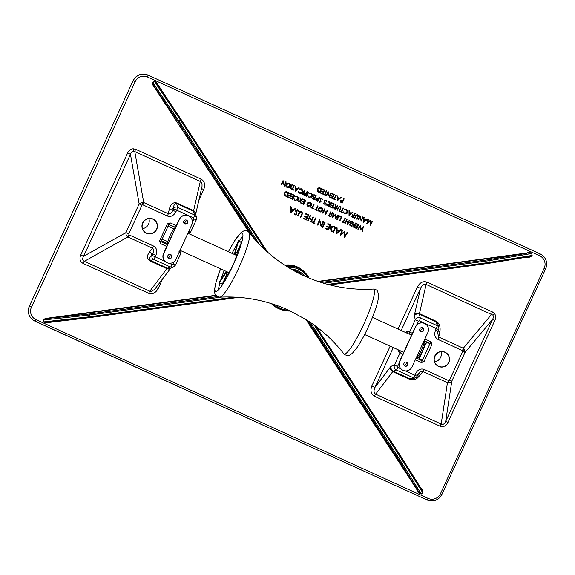 <?xml version="1.0" encoding="UTF-8"?>
<svg xmlns="http://www.w3.org/2000/svg" width="575" height="575" viewBox="0 0 575 575"><rect width="100%" height="100%" fill="white"/><g stroke="black" fill="none" stroke-linecap="round" stroke-linejoin="round"><path stroke-width="0.86" d="M220.635 268.841A32.063 5.017 -65.5 0 0 215.503 291.396A32.063 5.017 -65.5 0 0 215.596 291.446A32.063 5.017 -65.5 0 0 233.464 264.356A32.063 5.017 -65.5 0 0 242.204 233.098A32.063 5.017 -65.5 0 0 228.44 251.728M242.93 236.239A32.063 5.017 -65.5 0 0 239.279 240.86L238.682 240.587A32.063 5.017 -65.5 0 0 237.949 241.687L234.305 254.402M237.324 243.879A32.063 5.017 -65.5 0 0 232.013 253.352M224.207 270.473A32.063 5.017 -65.5 0 0 220.829 279.766M226.385 271.465L219.571 281.649A32.063 5.017 -65.5 0 0 219.19 282.965L219.787 283.245A32.063 5.017 -65.5 0 0 218.443 289.937M235.175 254.797A10.307 1.61 114.5 0 1 236.153 254.251A10.307 1.61 114.5 0 1 236.181 254.265A10.307 1.61 114.5 0 1 233.299 264.399A10.307 1.61 114.5 0 1 227.599 273.01A10.307 1.61 114.5 0 1 227.377 271.91M241.32 242.743L239.286 240.846M234.751 254.603A11.845 1.854 114.5 0 1 236.684 252.827L242.046 241.162M219.787 283.245L222.539 283.583M221.08 286.745L226.816 274.275A11.845 1.854 114.5 0 1 226.952 271.723M231.38 268.784A11.845 1.854 114.5 0 1 229.871 271.364L229.569 272.421M241.622 242.787L236.936 252.986A11.845 1.854 114.5 0 1 236.663 256.091L237.511 254.826M236.763 256.694L236.289 257.413A11.845 1.854 114.5 0 1 235.441 259.878M228.634 274.217L229.138 272.464A11.845 1.854 114.5 0 1 227.068 274.433L222.007 285.437M226.773 271.637L219.19 282.965M238.682 240.587L234.679 254.574M174.692 229.281A7.899 1.236 -65.5 0 0 174.29 228.8A7.899 1.236 -65.5 0 0 170.178 235.319A7.899 1.236 -65.5 0 0 167.821 242.995A7.899 1.236 -65.5 0 0 168.36 243.053M424.113 341.068L424.81 343.023A7.899 1.236 114.5 0 1 422.452 350.707A7.899 1.236 114.5 0 1 418.341 357.219L416.408 357.966A9.401 1.473 -65.5 0 0 421.302 350.218A9.401 1.473 -65.5 0 0 424.113 341.068A9.401 1.473 -65.5 0 0 423.998 340.903L426.751 342.139L422.941 349.6M301.235 274.541A18.81 18.573 122.2 0 0 297.721 271.709M133.192 148.774L135.628 149.263A3.012 0.467 -65.5 0 0 134.78 151.577L133.4 151.189C132.077 151.318 131.1 152.361 130.468 154.308L127.664 152.979C128.951 150.37 130.798 148.968 133.192 148.774A3.012 0.395 -92.3 0 0 133.4 151.189M426.973 282.102L492.495 311.973L494.464 313.49C495.88 315.423 496.017 317.731 494.874 320.404L492.595 319.412C493.508 317.594 493.58 316.142 492.804 315.057L426.125 284.417C423.94 283.806 422.064 285.143 420.497 288.42L417.393 286.932C419.879 282.476 423.071 280.866 426.973 282.102A3.012 0.467 -65.5 0 0 426.125 284.417L419.441 313.634L436.339 321.339C439.494 323.387 440.666 326.959 439.861 332.062A3.012 2.365 -167.1 0 1 438.236 330.395M464.334 349.154A3.012 0.446 141.4 0 1 462.667 350.714L462.451 350.549A3.012 0.467 -65.5 0 0 463.299 348.234L464.334 349.154L464.988 352.475L492.595 319.412L445.683 421.418L451.806 381.146C450.793 382.612 449.348 383.115 447.458 382.67L441.176 424.019C442.994 424.882 444.497 424.012 445.683 421.418L447.961 422.409C445.992 426.089 443.332 427.326 439.99 426.125L374.469 396.254C370.983 394.119 370.12 390.655 371.888 385.875L390.166 346.136M462.667 350.714L462.717 351.483L464.988 352.475L451.806 381.146L449.528 380.154L448.644 380.564A3.012 0.467 114.5 0 1 447.458 382.67L422.884 371.464L420.289 371.888L417.853 374.634M422.302 327.649A2.106 2.077 -57.8 0 1 420.045 330.115M423.588 330.158A2.106 2.077 -57.8 0 1 419.757 329.087M406.007 362.02A2.106 2.077 -57.8 0 1 404.06 365.111M404.872 365.93A2.106 2.077 -57.8 0 1 404.707 365.844A2.106 2.077 -57.8 0 0 407.51 365.125A2.106 2.077 -57.8 0 0 406.949 362.286A2.106 2.077 -57.8 0 1 404.872 365.93M440.939 351.684A7.676 7.576 -57.8 0 1 434.563 361.797M192.402 222.194L193.919 218.888L193.567 217.882L176.662 210.177L175.943 211.737C173.729 215.697 170.89 217.134 167.426 216.035L142.844 204.829A3.012 0.467 -65.5 0 0 143.7 202.515L142.363 202.357L139.157 203.917L130.468 154.308L83.555 256.313C82.132 258.8 82.383 260.468 84.309 261.316A3.012 0.467 -65.5 0 0 83.123 263.422C80.026 261.683 79.235 258.872 80.752 254.984L127.664 152.979M142.363 202.357A3.012 0.395 -92.3 0 1 142.578 204.772L141.96 205.246L139.157 203.917L125.968 232.588C125.738 234.406 126.371 235.858 127.858 236.958L84.309 261.316L149.831 291.187L151.326 291.374L154.632 289.369L170.84 268.043A3.759 3.048 37.2 0 1 166.923 268.647L150.018 260.942C145.072 257.097 148.134 254.711 149.522 252.001L152.433 248.163L127.858 236.958A3.012 0.467 114.5 0 0 129.037 234.852L128.778 233.91L125.968 232.588L83.555 256.313L80.752 254.984M183.942 222.467A2.106 2.077 122.2 0 0 186.199 219.995M183.655 221.44A2.106 2.077 122.2 0 0 187.486 222.511M167.958 257.456A2.106 2.077 122.2 0 0 169.905 254.373M168.77 258.283A2.106 2.077 122.2 0 0 170.847 254.639A2.106 2.077 -57.8 0 1 171.407 257.478A2.106 2.077 -57.8 0 1 168.604 258.197A2.106 2.077 122.2 0 0 168.77 258.283M142.478 228.627A7.676 7.576 122.2 0 0 148.853 218.507M169.409 208.761C170.868 203.952 173.305 202.019 176.712 202.968L193.61 210.673L200.301 181.456L134.78 151.577L143.7 202.515L168.274 213.72L169.409 208.761A3.012 2.365 12.9 0 0 173.37 207.927C173.88 204.635 174.98 203.176 176.654 203.55L177.567 207.28A3.012 2.918 166.2 0 0 173.557 208.689L173.37 207.927L172.838 210.256C171.544 213.037 170.028 214.188 168.274 213.72A3.012 0.467 -65.5 0 1 167.426 216.035M196.226 219.866L196.384 217.055L194.472 214.985L193.559 211.255A3.012 0.467 114.5 0 1 193.61 210.673A3.759 2.954 -167.1 0 1 195.716 214.087L202.033 186.3L202.033 184.165L201.423 182.462L200.301 181.456A3.012 0.467 -65.5 0 1 201.149 179.141C204.643 181.276 205.505 184.733 203.737 189.52L201.552 188.564M175.583 227.355L168.863 224.458L161 241.565L160.526 243.627L159.548 240.947L161.007 241.579L168.877 224.473L170.092 222.834L176.353 225.688M193.919 218.888L196.255 219.894L196.492 217.408L195.579 213.67A3.759 3.644 -13.8 0 0 193.559 211.255L176.654 203.55A3.012 0.467 114.5 0 1 176.712 202.968M188.291 231.128L190.577 232.142M175.943 211.737L172.838 210.256L173.557 208.689L176.662 210.177A3.012 0.467 -65.5 0 0 177.567 207.28L194.472 214.985A3.012 0.467 -65.5 0 1 193.567 217.882M178.724 251.922L181.075 252.899L175.425 265.168L173.097 264.162L172.097 264.55L169.237 263.242M175.397 265.147L173.291 267.138L175.389 265.161M172.097 264.55A3.012 0.467 -65.5 0 1 170.531 267.03L173.291 267.138L170.164 268.288A3.759 3.673 -110.1 0 1 167.404 268.18L170.531 267.03L153.626 259.325A3.012 2.94 -110.1 0 1 152.088 255.357L152.806 253.798C154.064 251.045 153.942 249.169 152.433 248.163A3.012 0.467 114.5 0 0 153.618 246.057L129.037 234.852M153.618 246.057C156.716 247.954 157.485 251.031 155.918 255.278L152.806 253.798L151.448 255.595A3.012 2.437 37.2 0 0 149.522 252.001M155.918 255.278L155.2 256.845L152.088 255.357L151.448 255.595C149.593 257.162 149.284 258.786 150.506 260.468L167.404 268.18A3.759 0.589 114.5 0 0 166.923 268.647L149.831 291.187A3.012 0.467 -65.5 0 0 148.645 293.293L83.123 263.422M159.548 240.947L167.418 223.84L168.877 224.473M180.018 250.377L180.147 250.391A1.883 1.854 -45.7 0 1 180.665 250.75L181.075 252.899M196.255 219.894L190.605 232.163L188.255 233.148A1.883 1.854 -70.5 0 1 188.111 233.083L188.003 233.026M393.293 347.566L374.993 387.363C373.542 390.641 373.764 392.905 375.655 394.148L392.747 371.608L409.652 379.32C416.559 380.823 417.551 377.495 419.973 375.31L422.884 371.464A3.012 0.467 114.5 0 0 424.07 369.358C420.598 368.266 417.759 369.696 415.545 373.657L417.881 374.663L418.571 373.506M424.106 340.666L430.007 343.527L421.396 362.566L424.07 361.553L422.136 360.633L419.477 358.318L425.823 343.749L426.823 342.341L431.94 344.447L430.963 341.773L429.935 343.325L426.823 342.341M462.451 350.549L437.877 339.343C434.772 337.446 434.003 334.37 435.577 330.115L436.296 328.555L419.391 320.85L418.392 321.231L415.287 319.743C416.48 317.81 418.147 317.206 420.296 317.946L419.383 314.223L436.288 321.928L437.201 325.651A3.012 2.918 -13.8 0 1 438.811 327.585L437.819 323.854L436.288 321.928A3.012 0.467 114.5 0 1 436.339 321.339M412.764 333.471L409.644 332.027A1.883 1.854 109.5 0 0 410.557 334.506L411.736 335.031M437.87 331.114L437.496 332.328L438.725 337.029L439.861 332.062M435.577 330.115L437.906 331.121L438.624 329.561A3.012 3.012 0 0 0 438.811 327.585M413.137 378.645L410.133 378.846L393.235 371.141L396.355 369.998C394.393 368.855 393.76 367.195 394.464 365.024L397.569 366.512L399.043 363.314M403.743 352.41L402.593 351.814A1.883 1.854 134.3 0 0 400.107 352.748L403.197 354.265M417.63 375.202A3.012 2.437 -142.8 0 1 419.973 375.31M397.569 366.512L397.929 367.511A3.012 0.467 -65.5 0 1 396.355 369.998L413.26 377.703A3.012 2.94 69.9 0 0 415.466 377.789L415.466 377.789A3.012 2.94 69.9 0 0 417.127 376.215M421.935 351.792L419.276 358.397L421.942 360.705L416.113 358.045M390.339 367.123A7.525 1.179 114.5 0 1 391.309 366.182A3.759 3.673 69.9 0 0 393.235 371.141A3.759 0.589 114.5 0 0 392.747 371.608A3.759 3.048 -142.8 0 1 390.339 367.123L374.993 387.363L371.888 385.875M492.495 311.973A3.012 0.467 -65.5 0 0 491.647 314.288L463.299 348.234L438.725 337.029A3.012 0.467 -65.5 0 1 437.877 339.343M374.469 396.254A3.012 0.467 -65.5 0 1 375.655 394.148L441.176 424.019A3.012 0.467 -65.5 0 0 439.99 426.125M162.66 278.832L158.233 288.463L156.077 287.514M154.359 81.37L157.802 84.906L181.075 119.449L180.291 119.852L154.495 81.571L152.871 82.656L178.839 120.822L178.07 121.462L154.632 87.019L152.734 82.448L154.359 81.37C156.127 81.815 157.342 82.929 158.01 84.712L157.802 84.899M265.061 249.78L180.421 120.053L181.082 119.463A0.942 0.942 0 0 0 181.075 119.449L157.802 84.906M250.944 234.643L154.344 87.156C152.993 85.862 152.461 84.288 152.734 82.448M259.239 244.052L178.839 120.822L180.291 119.852L178.07 121.462L255.156 239.624M317.896 281.383L526.959 252.935L531.659 253.532L489.109 260.655L488.635 259.684L488.872 260.691L323.56 283.188M526.959 252.935C528.727 252.267 530.373 252.461 531.889 253.496L531.897 255.465L527.505 257.025L489.145 263.249M221.476 297.081L89.75 315.007L89.513 314L89.506 315.035L43.736 319.937L48.12 318.097L215.718 295.291M327.764 284.366L489.088 262.416L489.088 263.264A0.942 0.942 0 0 0 489.109 263.264L517.356 258.678M489.109 263.264L489.318 262.38L532.134 255.429C530.941 256.831 529.395 257.456 527.498 257.298M89.93 317.58L48.667 322.187L43.973 321.863L43.492 319.966C44.685 318.557 46.23 317.939 48.12 318.097M43.729 321.892L89.722 316.76L89.944 317.587L48.659 322.46C46.898 323.121 45.252 322.934 43.729 321.892L43.492 319.966M234.262 297.095L89.966 316.732L89.506 315.035L89.966 317.58A0.942 0.942 0 0 0 89.966 317.58L238.618 297.354M411.786 473.678L400.531 455.817A0.942 0.367 -32.2 0 0 400.531 455.81L399.862 456.399L314.18 325.069M400.545 455.838L421.073 488.427L422.762 492.746L399.992 456.593A0.942 0.367 -32.2 0 0 400.531 455.817A0.942 0.942 0 0 0 400.523 455.802L316.2 326.564L400.523 455.802M421.281 488.232C422.625 489.533 423.164 491.1 422.884 492.94L421.137 493.824L417.608 490.676L305.922 319.484M310.342 322.367L398.41 457.362L397.505 457.808L308.229 320.965M422.884 492.94L421.259 494.026C419.498 493.58 418.277 492.459 417.608 490.676M421.259 494.026L398.41 457.362L399.992 456.593L398.54 457.563A0.942 0.367 148.1 0 1 397.505 457.808L417.903 490.533L306.568 319.894M363.321 226.651L362.516 231.243L362.106 231.049L362.688 227.743M360.597 229.145L363.242 226.607L360.59 229.202L360.812 225.508M362.142 231.071L362.732 227.7L360.166 230.173L360.324 226.629L358.153 229.252L357.751 229.066L360.733 225.465M357.787 229.087L360.762 225.486M360.115 230.144L360.288 226.672M358.735 224.559L356.414 223.495L358.735 224.559L356.845 228.656L354.523 227.592L354.717 227.175L356.644 228.052L357.219 226.794M354.559 227.614L354.753 227.197L356.68 228.074L357.255 226.809L355.336 225.932L355.522 225.515L357.449 226.392L358.175 224.811L356.248 223.934L356.414 223.495M356.248 223.934L356.442 223.517M357.449 226.392L358.139 224.796M355.522 225.515L357.42 226.37M355.336 225.932L355.494 225.493M355.717 223.179L355.321 222.999L355.717 223.179L353.833 227.283L353.467 227.118L355.321 222.999M353.467 227.118L355.35 223.014M350.211 225.723L349.075 224.264L349.528 224.106L350.764 225.501L353.33 224.588L352.209 221.957M350.527 225.896L349.075 224.264M350.736 225.486L353.359 224.609L352.245 221.979L350.053 222.503L351.404 223.122L351.21 223.546L349.492 222.762C350.153 221.476 351.145 221.08 352.468 221.576L353.869 223.15L353.733 224.76C352.993 226.04 351.936 226.428 350.563 225.917M352.439 221.555L352.827 221.763L352.439 221.555C351.109 221.059 350.118 221.454 349.463 222.741L349.492 222.762M351.404 223.122L350.053 222.503M349.104 224.286L349.557 224.128M347.329 224.315L348.105 222.633L346.021 221.684L345.252 223.373L344.885 223.201L346.739 219.082L347.106 219.248L346.215 221.267L348.299 222.216L349.183 220.196L349.55 220.362L347.695 224.487L347.3 224.3L348.069 222.618M349.212 220.218L349.578 220.383M348.299 222.216L349.183 220.196M346.215 221.26L348.263 222.194M346.768 219.104L347.135 219.269M344.885 223.201L346.739 219.082M343.627 222.115L344.504 222.525L344.31 222.942L342.147 221.95L342.341 221.533L343.225 221.936L344.921 218.256L345.28 218.421L343.62 222.123L344.504 222.525M342.183 221.972L342.377 221.548L343.261 221.95L344.921 218.256M344.95 218.27L345.316 218.443M341.78 216.825L339.818 215.927L341.78 216.825L339.89 220.929L339.494 220.743L341.183 217.062M339.53 220.764L341.219 217.084L339.631 216.351L339.818 215.927M339.66 216.373L339.854 215.948M339.178 215.639L338.783 215.452L339.178 215.639L337.288 219.743L336.928 219.578L338.783 215.452M336.928 219.578L338.812 215.474M335.663 218.996L335.534 214.87L332.264 217.451L333.615 213.102L333.974 213.268L333.011 216.401L335.915 214.152L336.023 217.781L337.741 214.978L338.107 215.143L335.714 219.025L335.505 214.899M337.769 215L338.136 215.165M336.023 217.709L337.741 214.978M333.026 216.337L335.8 214.094M333.974 213.268L333.615 213.102M332.264 217.451L333.579 213.081M332.781 212.721L332.386 212.542L332.781 212.721L330.891 216.825L330.496 216.638L332.386 212.542M330.532 216.66L332.415 212.556M329.425 215.639L330.309 216.049L330.115 216.466L327.98 215.496L328.145 215.057L329.029 215.46L330.718 211.78L331.085 211.945L329.425 215.647L330.309 216.049M327.98 215.496L328.174 215.079L329.058 215.481L330.718 211.78M330.754 211.801L331.114 211.967M325.615 214.417L324.422 209.968L322.934 213.196L322.575 213.03L324.458 208.933L325.738 213.404L327.182 210.17L327.577 210.357L325.694 214.453L324.401 210.004M327.218 210.184L327.577 210.357M325.716 213.354L327.182 210.17M322.575 213.03L324.429 208.912M319.585 211.794C318.313 211.09 317.925 210.04 318.421 208.66C319.139 207.395 320.182 207 321.533 207.474C322.783 208.179 323.172 209.214 322.69 210.587C321.978 211.852 320.943 212.254 319.585 211.794L319.226 211.6M319.729 211.348L322.323 210.421L321.36 207.898L318.78 208.826L319.729 211.348L322.295 210.4L321.324 207.877M318.421 208.66L318.385 208.639C319.111 207.374 320.146 206.978 321.504 207.453M319.556 211.772C318.284 211.068 317.889 210.026 318.385 208.639M316.423 209.71L317.307 210.119L317.113 210.543L314.949 209.552L315.143 209.127L316.027 209.53L317.716 205.85L318.083 206.015L316.423 209.717L317.307 210.119M314.978 209.566L315.172 209.149L316.056 209.552L317.716 205.85M317.752 205.872L318.112 206.037M312.469 207.913L313.353 208.315L313.159 208.739L310.996 207.748L311.19 207.323L312.074 207.726L313.763 204.046L314.158 204.233L312.469 207.913L313.353 208.315M311.025 207.769L311.219 207.345L312.103 207.748L313.763 204.046M313.799 204.068L314.158 204.233M308.351 206.677C307.079 205.965 306.691 204.923 307.187 203.536C307.905 202.271 308.947 201.875 310.299 202.35C311.549 203.054 311.938 204.089 311.456 205.462C310.744 206.727 309.709 207.129 308.351 206.677L308.027 206.497M307.187 203.536L307.151 203.514C307.877 202.249 308.912 201.854 310.27 202.328L310.608 202.515M308.293 206.116L311.089 205.297L310.126 202.774L307.546 203.701L308.495 206.224L311.061 205.275L310.09 202.752M308.322 206.655C307.05 205.943 306.655 204.901 307.151 203.514M301.559 203.449L301.753 203.033L303.679 203.909L304.261 202.644L302.335 201.768L302.529 201.351L304.455 202.228L305.174 200.646L303.255 199.769L303.413 199.331L305.706 200.373L303.852 204.492L301.53 203.428L301.724 203.011L303.643 203.888L304.225 202.63M303.449 199.353L305.735 200.395M303.255 199.769L303.413 199.331M304.455 202.228L305.145 200.632M302.529 201.351L304.419 202.206M302.335 201.768L302.493 201.329M300.696 203.054L300.409 200.898L298.152 201.897L300.351 200.467L299.956 197.757L300.409 197.965L300.711 200.229L303.054 199.173L300.768 200.661L301.12 203.248L300.668 203.04L300.38 200.912M303.054 199.173L302.637 198.979M300.711 200.193L302.601 198.964M300.409 197.965L299.956 197.757L300.351 200.467M298.152 201.897L300.315 200.445M295.033 200.574L293.969 199.072L295.593 200.352L298.159 199.41L297.131 196.844M295.342 200.74L293.969 199.072M295.313 200.201L298.188 199.432L297.16 196.866L295.191 196.499L297.354 196.449L298.698 197.922L298.54 199.626C297.8 200.891 296.743 201.272 295.377 200.761M295.191 196.499L297.325 196.427M295.399 196.887L295.162 196.478M294.005 199.094L294.436 198.993M294.709 195.363L292.387 194.3L294.709 195.363L292.826 199.467L290.533 198.425L290.698 197.98L292.618 198.857L293.2 197.606M290.533 198.425L290.727 198.001L292.653 198.878L293.236 197.62L291.309 196.743L291.503 196.319L293.423 197.196L294.148 195.622L292.193 194.724L292.387 194.3M292.229 194.745L292.423 194.321M293.423 197.196L294.12 195.608M291.503 196.319L293.394 197.175M291.309 196.743L291.467 196.298M291.69 193.991L289.369 192.927L291.69 193.991L289.807 198.095L287.486 197.031L287.68 196.607L289.606 197.484L290.181 196.226M287.522 197.045L287.708 196.628L289.635 197.505L290.217 196.24L288.291 195.363L288.485 194.947L290.411 195.823L291.137 194.249L289.182 193.351L289.369 192.927M289.211 193.365L289.405 192.948M290.411 195.823L291.101 194.228M288.485 194.947L290.375 195.802M288.291 195.363L288.456 194.925M287.421 192.043L288.679 192.618L286.788 196.715L284.754 195.608L284.431 193.099C285.114 191.813 286.106 191.461 287.421 192.043L288.679 192.618M285.128 195.895L284.395 193.078C285.078 191.791 286.077 191.439 287.385 192.021M285.143 195.313L286.616 196.132L288.118 192.869L286.443 192.237L284.79 193.265L285.437 195.536M285.107 195.888L284.718 195.586M286.616 196.132L288.082 192.855M285.107 195.299L286.587 196.111M370.171 225.228L370.041 221.102L366.771 223.675L368.122 219.334L368.489 219.499L367.518 222.626L370.422 220.383L370.53 224.006L372.248 221.21L372.614 221.375L370.221 225.249L370.012 221.123M372.277 221.231L372.643 221.397M370.53 223.941L372.248 221.21M367.533 222.568L370.307 220.326M368.489 219.499L368.122 219.334M366.771 223.675L368.086 219.312M363.788 222.317L363.752 217.343L364.14 219.111L365.98 219.945L367.598 219.097L363.788 222.317M364.133 221.512L365.592 220.275L364.14 219.614L364.133 221.512M363.738 222.295L363.716 217.321L364.147 217.522M367.598 219.097L367.202 218.917M365.98 219.945L367.173 218.895M364.14 219.104L365.952 219.93M364.133 221.461L365.556 220.261M361.165 221.123L359.972 216.674L358.484 219.902L358.117 219.736L360.007 215.632L361.28 220.11L362.732 216.868L363.127 217.055L361.244 221.159L359.95 216.71M362.76 216.89L363.127 217.055M361.265 220.053L362.732 216.868M358.117 219.736L359.972 215.611M356.716 219.097L358.081 216.085L357.499 214.87L356.306 215.165L354.847 218.241L354.444 218.054L355.587 215.575L357.672 214.446L358.541 215.884L357.082 219.262L356.687 219.075L358.045 216.063L357.47 214.856M357.643 214.425L355.587 215.575L354.48 218.076M355.271 213.476L354.876 213.289L355.271 213.476L353.388 217.573L351.411 216.674L351.569 216.236L353.187 216.969L353.762 215.711M351.411 216.674L351.605 216.25L353.215 216.991L353.798 215.726L352.188 214.993L352.382 214.568L353.992 215.309L354.876 213.289M353.992 215.309L354.912 213.311M352.382 214.568L353.956 215.287M352.188 214.993L352.346 214.554M349.068 215.611L349.032 210.63L349.42 212.398L351.26 213.239L352.877 212.383L349.068 215.611M349.413 214.798L350.872 213.569L349.42 212.908L349.413 214.798M349.018 215.582L349.003 210.608L349.428 210.809M352.877 212.383L352.482 212.204M351.26 213.239L352.453 212.182M349.42 212.391L351.232 213.217M349.413 214.748L350.836 213.548M344.152 213.462L343.088 211.967L344.713 213.239L347.278 212.297L346.251 209.738M344.468 213.627L343.088 211.967M344.684 213.217L347.314 212.319L346.287 209.76L344.317 209.393L346.473 209.336L347.817 210.817L347.659 212.513C346.919 213.785 345.87 214.166 344.497 213.648M346.445 209.314L344.317 209.393M344.526 209.782L344.281 209.372M343.124 211.988L343.555 211.888M341.723 211.744L342.578 212.132L342.412 212.57L340.249 211.578L340.443 211.162L341.327 211.564L343.016 207.884L343.383 208.049L341.723 211.751L342.607 212.153M340.278 211.6L340.472 211.176L341.356 211.586L343.016 207.884M343.052 207.906L343.419 208.071M339.185 211.104L340.551 208.092L339.976 206.878L338.783 207.173L337.317 210.249L336.95 210.083L338.093 207.604L340.148 206.454L341.018 207.891L339.552 211.269L339.157 211.083L340.522 208.071L339.94 206.863M340.113 206.432L338.057 207.582L336.95 210.083M337.748 205.483L335.857 209.588L334.154 208.739L333.816 207.323L335.764 206.871L335.146 204.298L336.217 207.079L337.381 205.318L337.748 205.483L337.381 205.318M334.24 208.804L333.787 207.309L335.735 206.849L335.11 204.276L335.599 204.506M335.692 208.998L336.317 207.632L334.183 207.496L335.692 208.998L336.282 207.618M334.894 208.632L335.656 208.977M336.512 207.208L337.353 205.297M334.312 203.917L331.991 202.853L334.312 203.917L332.429 208.021L330.136 206.978L330.302 206.533L332.228 207.41L332.803 206.152M330.136 206.978L330.33 206.554L332.257 207.431L332.839 206.173L330.912 205.297L331.107 204.873L333.033 205.749L333.759 204.175L331.797 203.277L331.991 202.853M331.832 203.298L332.027 202.874M333.033 205.749L333.723 204.161M331.107 204.873L332.997 205.728M330.912 205.297L331.071 204.851M331.293 202.544L329.41 206.641L328.598 206.274L327.707 205.8L327.369 204.384L329.317 203.931L328.699 201.358L330.064 204.269L330.934 202.378L331.293 202.544L330.934 202.378M327.671 205.778L327.333 204.362L329.281 203.909L328.663 201.336L329.144 201.566M329.238 206.058L329.87 204.693L327.728 204.549L329.238 206.058L329.834 204.671M328.059 205.491L329.209 206.037M330.064 204.269L330.898 202.357M328.045 205.476L328.447 205.692M325.745 205.095L326.665 203.996L326.14 205.282L325.745 205.095M325.773 205.11L326.377 203.859M325.967 199.985L324.3 200.567L326.003 199.999L326.823 201.458L325.781 200.402M326.384 201.516L325.809 200.423L324.695 200.754L325.436 203.802L323.991 204.305L323.236 203.112L324.228 203.902L325.062 203.651L324.3 200.567M324.681 202.342L324.336 200.582M325.04 202.997L324.652 202.321M325.062 203.651L325.004 202.982M324.199 203.881L325.033 203.629M323.675 203.011L323.236 203.112M323.962 204.283L323.2 203.097M321.605 197.994L319.93 198.569L321.633 198.008L322.453 199.467L321.411 198.411M319.736 201.839L320.692 201.66L319.93 198.569M320.311 200.352L319.966 198.591M320.67 201.006L320.282 200.33M320.692 201.66L320.634 200.984M322.014 199.518L321.439 198.432L320.325 198.763L321.066 201.811L319.628 202.307L318.866 201.121L319.858 201.904L320.663 201.638M319.312 201.02L318.866 201.121M319.592 202.292L318.83 201.099M319.592 197.211L317.709 201.307L316.911 200.948L316.02 200.459L315.718 199.072L317.005 198.397L318.363 198.936L319.233 197.045L319.592 197.211L319.233 197.045M315.984 200.445L315.689 199.051L316.976 198.375L318.327 198.914L319.197 197.024M317.537 200.725L318.169 199.353L316.085 199.237L317.537 200.725L318.133 199.338M316.768 200.366L317.508 200.704M312.088 198.749L312.283 198.325L314.209 199.202L314.791 197.944L312.865 197.067L313.059 196.643L314.985 197.52L315.711 195.946L313.785 195.069L313.943 194.63L316.236 195.673L314.381 199.791L312.06 198.727L312.254 198.303L314.18 199.187L314.755 197.929M313.979 194.645L316.264 195.694M313.785 195.069L313.943 194.63M314.985 197.52L315.675 195.931M313.059 196.643L314.949 197.505M312.865 197.067L313.03 196.621M308.998 197.433L307.934 195.938L309.558 197.211L312.117 196.269L311.097 193.71M309.307 197.599L307.934 195.938M309.278 197.06L312.153 196.291L311.125 193.732L309.156 193.365L311.319 193.308L312.663 194.788L312.505 196.485C311.765 197.757 310.708 198.131 309.343 197.62M311.283 193.286L309.156 193.365M309.364 193.753L309.127 193.344M307.963 195.953L308.394 195.852M308.674 192.23L308.279 192.043L308.674 192.23L306.784 196.327L306.425 196.161L308.279 192.043M306.425 196.161L308.308 192.064M303.564 194.86L303.758 194.436L305.368 195.169L305.95 193.912L304.304 193.157L304.527 192.754L306.144 193.487L307.028 191.475L307.395 191.64L305.541 195.759L303.528 194.839L303.722 194.415L305.339 195.155L305.914 193.897M307.057 191.497L307.424 191.662M306.144 193.487L307.028 191.475M304.527 192.754L306.108 193.473M304.304 193.157L304.498 192.733M304.721 190.426L304.326 190.239L304.721 190.426L302.831 194.53L302.436 194.343L304.326 190.239M302.472 194.357L304.355 190.26M299.216 192.977L298.152 191.475L299.776 192.754L302.342 191.813L301.314 189.254M299.532 193.143L298.152 191.475M299.496 192.603L302.378 191.834L301.35 189.268L299.381 188.902L301.537 188.852L302.881 190.332L302.723 192.028C301.983 193.301 300.933 193.674 299.561 193.164M301.508 188.83L299.381 188.902M299.589 189.297L299.345 188.888M298.188 191.497L298.619 191.396M295.399 191.137L295.356 186.156L295.751 187.924L297.591 188.765L299.208 187.91L295.399 191.137M295.744 190.325L297.196 189.096L295.751 188.435L295.744 190.325M295.342 191.108L295.327 186.135L295.751 186.336M299.208 187.91L298.813 187.73M297.591 188.765L298.777 187.709M295.751 187.917L297.555 188.744M295.744 190.282L297.16 189.082M292.625 189.362L293.509 189.764L293.315 190.188L291.151 189.197L291.345 188.772L292.229 189.175L293.918 185.495L294.285 185.66L292.625 189.362L293.509 189.764M291.187 189.218L291.374 188.794L292.258 189.197L293.918 185.495M293.954 185.517L294.321 185.682M292.344 184.783L291.949 184.597L292.344 184.783L290.454 188.88L290.095 188.715L291.949 184.597M290.095 188.715L291.978 184.618M287.263 187.551C285.991 186.846 285.603 185.797 286.091 184.417C286.817 183.152 287.852 182.757 289.211 183.231C290.461 183.935 290.849 184.97 290.368 186.343C289.649 187.608 288.614 188.011 287.263 187.551L286.932 187.378M286.091 184.417L286.062 184.395C286.781 183.13 287.823 182.735 289.182 183.209L289.52 183.389M287.198 186.997L290.001 186.178L289.031 183.655L286.458 184.582L287.407 187.105L289.973 186.156L289.002 183.633M287.227 187.536C285.955 186.825 285.567 185.783 286.062 184.395M284.244 186.048L283.044 181.599L281.563 184.827L281.197 184.661L283.051 180.543L284.359 185.035L285.811 181.801L286.206 181.987L284.316 186.084L283.029 181.635M285.84 181.815L286.206 181.987M284.345 184.985L285.811 181.801M281.197 184.661L283.051 180.543M344.166 198.907L342.283 203.011L341.485 202.644L340.594 202.163L340.292 200.768L341.579 200.1L342.937 200.632L343.807 198.742L344.166 198.907L343.807 198.742M340.558 202.141L340.263 200.747L341.55 200.078L342.901 200.61L343.771 198.72M342.111 202.422L342.743 201.056L340.659 200.934L342.111 202.422L342.707 201.042M340.982 201.882L342.082 202.4M340.968 201.868L341.342 202.062M337.345 200.754L337.302 195.78L337.697 197.548L339.53 198.382L341.155 197.534L337.345 200.754M337.69 199.949L339.142 198.713L337.69 198.052L337.69 199.949M337.288 200.732L337.273 195.759L337.697 195.96M341.155 197.534L340.752 197.354M339.53 198.382L340.723 197.333M337.697 197.541L339.502 198.361M337.69 199.899L339.106 198.698M334.571 198.979L335.426 199.367L335.261 199.805L333.098 198.813L333.292 198.397L334.176 198.799L335.865 195.119L336.231 195.284L334.571 198.986L335.455 199.388M333.126 198.835L333.32 198.411L334.204 198.813L335.865 195.119M335.901 195.133L336.26 195.306M334.283 194.4L331.969 193.337L334.283 194.4L332.4 198.504L330.079 197.441L330.273 197.017L332.199 197.893L332.774 196.636M330.115 197.462L330.309 197.038L332.228 197.915L332.81 196.657L330.884 195.773L331.078 195.356L333.004 196.233L333.73 194.659L331.775 193.761L331.969 193.337M331.804 193.782L331.998 193.358M333.004 196.233L333.694 194.638M331.078 195.356L332.975 196.212M330.884 195.773L331.049 195.335M329.31 197.088L328.109 192.639L326.629 195.867L326.262 195.701L328.152 191.604L329.425 196.082L330.877 192.841L331.272 193.028L329.382 197.124L328.095 192.682M330.905 192.862L331.272 193.028M329.41 196.025L330.877 192.841M326.262 195.701L328.117 191.583M325.004 194.616L325.888 195.026L325.694 195.443L323.524 194.451L323.718 194.027L324.602 194.436L326.298 190.756L326.665 190.922L325.004 194.616L325.888 195.026M323.56 194.472L323.754 194.048L324.638 194.451L326.298 190.756L326.693 190.943M324.717 190.037L322.395 188.974L324.717 190.037L322.834 194.142L320.541 193.092L320.706 192.654L322.625 193.531L323.207 192.273M320.541 193.092L320.735 192.675L322.661 193.552L323.243 192.287L321.317 191.41L321.511 190.993L323.438 191.87L324.156 190.296L322.201 189.398L322.395 188.974M322.237 189.419L322.431 188.995M323.438 191.87L324.127 190.275M321.511 190.993L323.402 191.849M321.317 191.41L321.475 190.972M320.44 188.09L321.698 188.665L319.815 192.762L317.774 191.655L317.45 189.146C318.133 187.86 319.132 187.507 320.44 188.09L321.698 188.665M318.147 191.942L317.422 189.125C318.104 187.838 319.103 187.486 320.412 188.068M318.162 191.36L319.643 192.179L321.145 188.916L319.47 188.284L317.817 189.312L318.464 191.583M318.133 191.935L317.745 191.633M319.643 192.179L321.109 188.902M318.133 191.346L319.614 192.158M295.298 214.396L296.42 214.144L295.521 210.364L297.814 209.774M298.116 211.542L297.404 210.198L296.032 210.608L296.944 214.367L295.169 214.985L294.228 213.519L294.774 213.39L295.457 214.489L296.484 214.18L295.586 210.4L297.642 209.681L298.655 211.478L298.058 211.507L297.347 210.162M295.104 214.942L294.17 213.483L294.774 213.39M300.373 217.199L302.055 213.49L301.343 211.995L299.87 212.355L298.066 216.15L297.613 215.941L299.022 212.887C299.482 211.614 300.33 211.14 301.552 211.463L302.63 213.246L300.818 217.408L300.308 217.163L301.997 213.447L301.278 211.959M297.613 215.941L298.957 212.851C299.424 211.578 300.272 211.104 301.494 211.428L301.796 211.593M303.643 218.694L303.88 218.169L306.252 219.255L306.971 217.695L304.599 216.617L304.836 216.099L307.208 217.178L308.107 215.237L305.67 214.116L305.907 213.598L308.789 214.921L306.468 219.981L303.586 218.651L303.823 218.133L306.195 219.219L306.906 217.666M304.599 216.617L304.779 216.056L307.151 217.142L308.042 215.208M310.766 221.936L311.715 219.866L309.149 218.694L308.2 220.764L307.747 220.563L310.076 215.503L310.522 215.711L309.393 218.177L311.894 219.305L313.03 216.84L313.54 217.084L311.212 222.144L310.701 221.9L311.65 219.83M307.747 220.563L310.011 215.467L310.522 215.711M313.893 222.726L314.978 223.229L314.741 223.747L312.053 222.511L312.29 221.993L313.382 222.489L315.467 217.954L315.912 218.155L313.885 222.733L314.978 223.229M321.238 225.307L323.035 221.404L323.545 221.648L321.217 226.701L319.621 221.246M321.123 226.658L319.65 221.174L317.817 225.156L317.307 224.911L319.635 219.851L321.267 225.414L323.035 221.404M324.573 222.108L325.083 222.353L322.762 227.405L322.309 227.204L324.573 222.108L325.083 222.353M325.579 228.692L325.817 228.174L328.196 229.26L328.907 227.7L326.535 226.622L326.772 226.097L329.144 227.182L330.043 225.235L327.606 224.113L327.843 223.596L330.726 224.926L328.404 229.978L325.522 228.656L325.759 228.138L328.131 229.217L328.842 227.671M326.535 226.622L326.715 226.061L329.087 227.147L329.978 225.206M331.473 231.301L330.963 230.913L330.56 227.815C331.401 226.234 332.63 225.803 334.248 226.521L335.857 227.262L333.536 232.322L331.02 230.956L330.625 227.858C331.466 226.27 332.695 225.838 334.312 226.557L335.857 227.262M344.986 235.707L347.084 232.372L347.602 232.616L344.612 237.367L344.332 232.3M344.547 237.338L344.389 232.25L340.299 235.391L341.96 230.029L342.47 230.273L341.277 234.133L344.799 231.322L344.993 235.836L347.084 232.372M341.313 234.018L344.691 231.279M290.749 212.815L290.706 206.662L291.252 206.928L291.252 208.883L293.458 209.882L294.961 208.603L295.514 208.869L290.749 212.815L290.763 206.705L291.252 206.928M336.612 233.723L336.569 227.578L337.115 227.837L337.115 229.792L339.322 230.791L340.824 229.518L341.377 229.777L336.612 233.723L336.634 227.614L337.115 227.837M347.149 232.408L347.602 232.616M340.357 235.427L341.96 230.029M342.017 230.072L342.47 230.273M337.115 229.792L339.379 230.827L340.889 229.554L341.377 229.777M337.101 232.753L338.898 231.236L337.108 230.424L337.101 232.753M337.101 232.667L338.833 231.208M331.444 231.287L330.963 230.913M331.502 230.589L333.327 231.596L335.175 227.578L333.112 226.794L331.071 228.059L331.868 230.862M333.327 231.596L335.11 227.549M331.437 230.553L333.263 231.56M327.671 224.157L327.843 223.596M327.908 223.639L330.726 224.926M322.309 227.204L324.638 222.144M323.092 221.44L323.545 221.648M317.371 224.947L319.635 219.851M312.11 222.554L312.347 222.029L313.44 222.532L315.467 217.954M315.524 217.99L315.977 218.198M309.393 218.177L311.959 219.341L313.03 216.84M313.088 216.883L313.54 217.084M305.728 214.152L305.907 213.598M305.972 213.634L308.789 214.921M291.252 208.883L293.516 209.918L295.025 208.646L295.514 208.869M291.238 211.844L293.034 210.328L291.245 209.508L291.238 211.844M291.238 211.751L292.97 210.292M167.914 255.609A2.106 2.077 -57.8 0 1 170.933 254.689A2.106 2.077 -57.8 0 1 171.566 257.578A2.106 2.077 -57.8 0 1 168.683 258.254A2.106 2.077 -57.8 0 1 167.914 255.609M186.688 220.196A2.106 2.077 -57.8 0 1 187.249 223.035A2.106 2.077 -57.8 0 1 184.446 223.761M183.756 221.167A2.106 2.077 -57.8 0 1 186.774 220.247A2.106 2.077 -57.8 0 1 187.407 223.136A2.106 2.077 -57.8 0 1 184.525 223.812A2.106 2.077 -57.8 0 1 183.756 221.167M166.175 262.236L166.01 262.135A6.814 6.727 -57.8 0 1 163.523 253.575L179.364 219.132A6.814 6.727 -57.8 0 1 189.125 216.164L189.283 216.265A6.814 6.727 -57.8 0 1 191.777 224.818L175.936 259.26A6.814 6.727 -57.8 0 1 166.175 262.236A6.814 6.727 -57.8 0 1 163.681 253.676L179.522 219.233A6.814 6.727 -57.8 0 1 189.283 216.265M404.017 363.256A2.106 2.077 -57.8 0 1 407.035 362.336A2.106 2.077 -57.8 0 1 407.668 365.226A2.106 2.077 -57.8 0 1 404.786 365.901A2.106 2.077 -57.8 0 1 404.017 363.256M422.79 327.843A2.106 2.077 -57.8 0 1 423.351 330.683A2.106 2.077 -57.8 0 1 420.548 331.408M419.858 328.814A2.106 2.077 -57.8 0 1 422.877 327.894A2.106 2.077 -57.8 0 1 423.509 330.783A2.106 2.077 -57.8 0 1 420.627 331.459A2.106 2.077 -57.8 0 1 419.858 328.814M402.277 369.883L402.112 369.783A6.814 6.727 -57.8 0 1 399.625 361.222L415.466 326.78A6.814 6.727 -57.8 0 1 425.227 323.811L425.385 323.912A6.814 6.727 -57.8 0 1 427.879 332.472L412.038 366.908A6.814 6.727 -57.8 0 1 402.277 369.883A6.814 6.727 -57.8 0 1 399.783 361.323L415.624 326.88A6.814 6.727 -57.8 0 1 425.385 323.912M220.592 268.82L215.46 284.086L214.432 290.641L214.885 293.775L216.969 296.427L219.83 297.16C243.735 295.938 266.699 300.294 288.715 310.213L306.18 319.65C320.728 328.857 333.248 340.192 343.742 353.654A35.621 5.57 -65.5 0 0 344.001 353.891A35.621 5.57 -65.5 0 0 364.399 322.87A35.621 5.57 -65.5 0 0 373.197 289.045C326.205 291.999 277.869 269.963 249.284 232.544L247.48 231.107L245.841 230.676L243.477 231.042L240.947 232.645L234.435 241.011L228.39 251.706M219.83 297.16A35.621 5.57 -65.5 0 0 239.214 266.973A35.621 5.57 -65.5 0 0 249.284 232.544M242.923 236.282A32.092 5.017 -65.5 0 0 239.329 240.853M237.288 244.008A32.092 5.017 -65.5 0 0 232.048 253.374M219.815 283.274A32.092 5.017 -65.5 0 0 218.478 289.908M224.243 270.487A32.092 5.017 -65.5 0 0 220.908 279.651M290.813 268.971A19.845 19.6 -57.8 0 1 304.793 276.201M302.551 275.166A18.903 18.666 122.2 0 0 292.732 270.07L298.497 272.119M290.375 310.982A22.475 22.195 -57.8 0 1 273.039 304.125M275.145 304.822A21.534 21.261 122.2 0 0 288.585 310.155M286.645 266.426A22.475 22.195 -57.8 0 1 302.285 270.293L300.897 269.308A22.569 22.288 122.2 0 0 285.107 265.434M284.683 265.161A22.871 22.583 -57.8 0 1 304.549 272.14M494.464 313.49A3.012 0.446 -38.6 0 0 492.804 315.057M445.862 352.784L444.971 352.303A7.676 7.576 -57.8 0 1 448.435 362.875A7.676 7.576 -57.8 0 1 437.676 365.765A7.676 7.576 -57.8 0 1 435.103 355.673A7.676 7.576 -57.8 0 1 444.971 352.303C436.863 348.062 429.683 361.308 437.676 365.765M445.057 352.18A7.827 7.727 122.2 0 0 434.06 360.065A7.827 7.727 122.2 0 0 446.243 365.614A7.827 7.727 122.2 0 0 445.057 352.18M153.777 219.607L152.885 219.132A7.676 7.576 122.2 0 0 143.017 222.496A7.676 7.576 122.2 0 0 146.474 233.069A7.676 7.576 122.2 0 0 156.35 229.698A7.676 7.576 122.2 0 0 152.885 219.132C144.778 214.892 137.597 228.131 145.59 232.588M152.972 219.003A7.827 7.727 -57.8 0 1 154.157 232.444A7.827 7.727 -57.8 0 1 141.975 226.888A7.827 7.727 -57.8 0 1 152.972 219.003M272.033 303.801A22.569 22.288 122.2 0 0 276.863 307.431L278.35 308.257L290.375 310.989M302.285 270.293A22.475 22.195 -57.8 0 1 309.034 278.041L302.285 270.293M141.96 205.246L128.778 233.91M150.018 260.942A3.759 0.589 114.5 0 1 150.506 260.468L153.626 259.325A3.012 0.467 -65.5 0 0 155.2 256.845L164.924 261.28M173.097 264.162L174.34 261.452M166.786 246.481L160.526 243.627M167.418 223.84L170.092 222.834M161 241.68L167.584 244.734M168.001 243.829L161.367 240.803M168.842 224.552L175.476 227.578M162.164 239.063L167.886 241.673M174.045 228.951L168.072 226.227M414.489 314.669A3.759 2.954 12.9 0 1 419.441 313.634A3.012 0.467 114.5 0 0 419.383 314.223A3.759 3.644 166.2 0 0 414.367 315.991A6.771 1.057 114.5 0 1 414.489 314.669L420.497 288.42L401.156 330.474M398.777 350.06A1.883 1.854 134.3 0 0 398.137 350.822L400.107 352.748L394.464 365.024L391.309 366.182M398.137 350.822A3.759 0.589 114.5 0 1 398.202 349.801M405.943 332.659A3.759 0.589 114.5 0 1 407.179 331.15A1.883 1.854 109.5 0 0 408.099 333.637L410.557 334.506M414.367 315.991L415.287 319.743L409.644 332.027L407.179 331.15M416.674 324.976L418.392 321.231M430.963 341.773L424.875 338.998M424.07 361.553L431.94 344.447M415.308 359.792L421.396 362.566M415.545 373.657L414.827 375.216L405.339 370.889M401.027 368.927L397.929 367.511M448.644 380.564L424.07 369.358M462.717 351.483L449.528 380.154M413.094 378.659L415.466 377.789A3.012 3.012 0 0 0 417.162 376.223L414.827 375.216A3.012 0.467 -65.5 0 1 413.26 377.703L410.133 378.846A3.759 0.589 114.5 0 0 409.652 379.32M438.624 329.561L436.296 328.555A3.012 0.467 -65.5 0 0 437.201 325.651L420.296 317.946A3.012 0.467 -65.5 0 1 419.391 320.85M417.45 357.564L419.477 358.318M372.442 317.386L408.085 333.637M424.86 343.304L425.823 343.749M419.923 356.586L419.297 356.299M29.361 306.195L133.084 80.687L29.361 306.195A11.284 11.141 122.2 0 0 33.544 320.404M539.681 255.796L540.09 253.855L147.94 75.059L540.212 253.934A11.284 11.141 -57.8 0 1 545.639 268.805L544.202 268.194A9.401 9.286 122.2 0 0 539.681 255.796L147.523 77A9.401 9.286 122.2 0 0 135.147 81.693L31.424 307.201A9.401 9.286 122.2 0 0 35.945 319.592L34.91 321.145A11.284 11.141 -57.8 0 1 33.602 320.44L427.067 499.941L34.917 321.152M133.084 80.687L133.062 80.672C136.519 74.721 141.479 72.853 147.933 75.059L147.94 75.059A11.284 11.141 122.2 0 0 133.084 80.687L29.339 306.18C27.198 311.973 28.577 316.703 33.479 320.361L33.602 320.44A11.284 11.141 -57.8 0 1 29.483 306.274L31.424 307.201M135.147 81.693L133.206 80.759A11.284 11.141 -57.8 0 1 148.062 75.138L147.523 77M541.456 254.596A11.284 11.141 122.2 0 0 540.09 253.855L147.933 75.059M35.945 319.592L428.095 498.388L427.067 499.941C433.521 502.147 438.481 500.279 441.938 494.327L441.938 494.327A11.284 11.141 -57.8 0 1 427.074 499.948M398.022 329.044L417.393 286.932M494.874 320.404L447.961 422.409M135.628 149.263L201.149 179.141M203.737 189.52L198.957 199.913M158.233 288.463C155.746 292.919 152.548 294.529 148.645 293.293M540.083 253.848L541.521 254.639C546.423 258.297 547.803 263.027 545.661 268.82L441.938 494.327L440.479 493.702L544.202 268.194M428.095 498.388A9.401 9.286 122.2 0 0 440.479 493.702M489.088 262.416L489.109 260.655L489.088 262.416M307.74 277.495A21.534 21.261 122.2 0 0 288.068 267.31M215.97 295.586L48.199 318.421L89.513 314L217.285 296.607M238.596 297.354L89.973 317.58M181.089 119.471L267.634 252.123L181.082 119.463M321.202 282.469L488.635 259.684L527.038 253.252L318.6 281.621M489.073 263.264L329.928 284.92L489.088 263.264M158.01 84.712L168.331 100.539M248.932 232.135L154.344 87.156M531.889 253.496L532.134 255.429M59.592 320.972L48.659 322.46M280.988 309.501A22.871 22.583 -57.8 0 1 271.407 303.6M373.197 289.045C375.597 289.247 377.107 290.073 377.717 291.511L378.594 295.399C378.544 298.073 377.861 301.537 376.553 305.807C374.692 311.916 372.068 318.701 368.676 326.162C364.464 335.318 360.396 342.722 356.471 348.378L352.195 353.452C348.752 355.551 349.758 356.191 345 354.797L343.742 353.654M167.821 242.995L168.065 243.692M174.29 228.8L175.052 228.505M236.375 255.35L187.903 233.242M402.572 351.792L364.636 334.499M228.577 272.464L180.126 250.369M437.906 331.121L437.496 332.328M417.162 376.223L417.881 374.663"/></g></svg>
